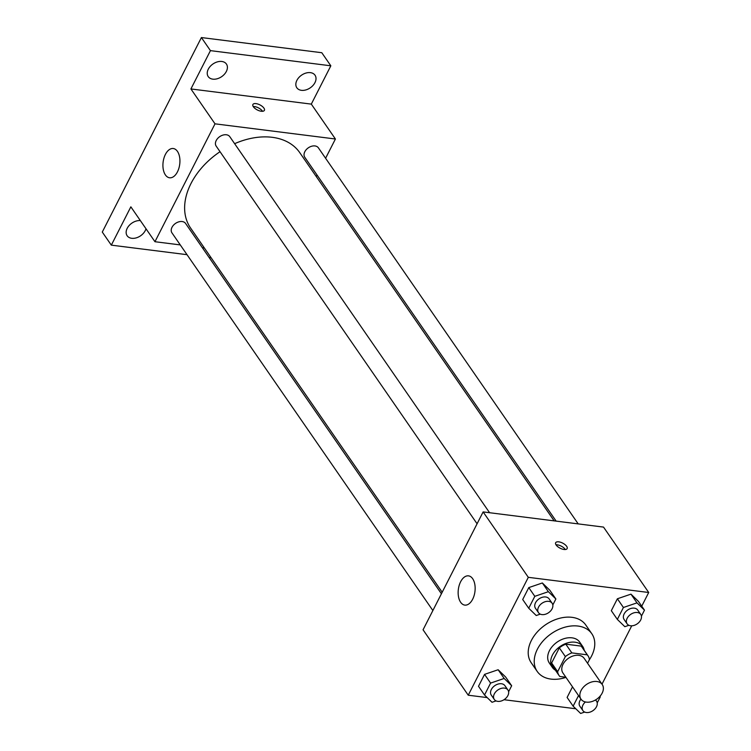 <?xml version="1.0" encoding="UTF-8"?>
<svg xmlns="http://www.w3.org/2000/svg" width="751" height="751" viewBox="0 0 751 751"><rect width="100%" height="100%" fill="white"/><g stroke="black" fill="none" stroke-linecap="round" stroke-linejoin="round"><path stroke-width="1.13" d="M596.876 681.504A12.898 8.965 -34.6 0 1 602.227 684.49A12.898 8.965 -34.6 0 1 596.707 699.19A12.898 8.965 -34.6 0 1 581.002 699.153A12.898 8.965 -34.6 0 1 583.358 687.221A12.898 8.965 -34.6 0 1 596.876 681.504M581.002 699.153L562.931 672.99A12.898 8.965 -34.6 0 1 565.278 661.058A12.898 8.965 -34.6 0 1 578.796 655.341A12.898 8.965 -34.6 0 1 584.156 658.327L602.227 684.49M559.129 675.609L553.102 666.888A17.517 12.176 -34.6 0 1 551.628 662.973L559.326 647.86L565.353 656.581L557.646 671.694A17.517 12.176 -34.6 0 0 559.129 675.609A17.517 12.176 -34.6 0 0 559.814 676.473L565.86 677.233M587.573 663.264L589.432 659.613A17.517 12.176 -34.6 0 0 587.949 655.698A17.517 12.176 -34.6 0 0 587.273 654.834L571.83 652.891A17.517 12.176 -34.6 0 0 565.353 656.581M587.273 654.834L581.246 646.113L565.803 644.17L571.83 652.891M581.246 646.113A17.517 12.176 -34.6 0 1 581.922 646.977L587.949 655.698M559.326 647.86A17.517 12.176 -34.6 0 1 565.803 644.17M584.194 650.253A18.428 12.805 145.4 0 0 582.682 646.461A18.428 12.805 145.4 0 0 560.237 646.395A18.428 12.805 145.4 0 0 552.351 667.404A18.428 12.805 145.4 0 0 555.374 670.164M552.351 667.404L549.338 663.049A18.428 12.805 -34.6 0 1 552.698 646.001A18.428 12.805 -34.6 0 1 572.009 637.834A18.428 12.805 -34.6 0 1 579.669 642.096L582.682 646.461M551.628 662.973L557.646 671.694M565.963 677.383A33.166 23.056 -34.6 0 1 537.209 671.432A33.166 23.056 -34.6 0 1 543.264 640.744A33.166 23.056 -34.6 0 1 578.017 626.052A33.166 23.056 -34.6 0 1 591.797 633.722A33.166 23.056 -34.6 0 1 589.31 659.847M537.209 671.432L531.192 662.711A33.166 23.056 -34.6 0 1 537.237 632.023A33.166 23.056 -34.6 0 1 571.99 617.331A33.166 23.056 -34.6 0 1 585.771 625.001L591.797 633.722M567.108 697.444L572.506 686.855L567.108 697.444L573.135 706.165L580.636 713.45L584.682 712.07M508.605 691.746L511.666 685.747L505.639 677.027L498.138 669.742L484.564 674.37L478.5 686.283L484.526 695.004L492.027 702.279L496.073 700.899M641.739 606.179L648.714 592.492L528.31 577.322L468.248 695.21L487.202 697.595M504.005 699.716L575.81 708.766M602.002 684.161L631.732 625.808M641.429 616.149L644.48 610.15L638.463 601.429L630.962 594.144L617.388 598.772L611.323 610.685L617.341 619.406L624.841 626.681L628.897 625.301M552.811 604.977L555.871 598.979L549.845 590.258L542.344 582.973L528.779 587.601L522.705 599.514L528.732 608.235L536.233 615.52L540.279 614.14M468.248 695.21L423.057 629.798L483.128 511.91L603.522 527.089L648.714 592.492M483.128 511.91L528.31 577.322M472.661 578.692A14.738 8.374 97.2 0 1 474.106 595.562A14.738 8.374 97.2 0 1 464.803 605.109A14.738 8.374 97.2 0 1 458.345 589.432A14.738 8.374 97.2 0 1 468.493 575.857A14.738 8.374 97.2 0 1 472.661 578.692M558.763 541.846A6.449 2.844 -153 0 1 565.034 544.625A6.449 2.844 -153 0 1 567.146 548.596A6.449 2.844 -153 0 1 560.105 548.202A6.449 2.844 -153 0 1 555.656 542.738A6.449 2.844 -153 0 1 558.763 541.846M555.984 544.775A6.449 2.844 -153 0 1 557.251 544.822A6.449 2.844 -153 0 1 565.296 549.525M234.631 143.676A66.341 46.102 -34.6 0 1 272.209 137.311A66.341 46.102 -34.6 0 1 299.762 152.65L554.144 520.865M442.198 592.248L190.604 228.069A66.341 46.102 -34.6 0 1 220.034 151.702M489.586 512.726L229.797 136.682A8.289 5.755 145.4 0 0 219.705 136.654A8.289 5.755 145.4 0 0 216.166 146.098L477.082 523.776M556.144 521.119L304.775 157.269A8.289 5.755 -34.6 0 1 306.286 149.609A8.289 5.755 -34.6 0 1 314.969 145.938A8.289 5.755 -34.6 0 1 318.405 147.853L578.204 523.898M432.876 610.544L171.951 232.866A8.289 5.755 -34.6 0 1 173.462 225.206A8.289 5.755 -34.6 0 1 182.146 221.536A8.289 5.755 -34.6 0 1 185.591 223.451L441.419 593.769M316.274 176.56L317.053 175.039M325.596 158.264L335.415 139.001L215.011 123.831L154.95 241.719L180.268 244.91M202.329 247.689L204.328 247.943M210.44 50.636L201.399 37.55L321.794 52.72L330.834 65.806L210.44 50.636L190.914 88.947L215.011 123.831M335.415 139.001L311.308 104.117L330.834 65.806M201.399 37.55L102.286 232.068L111.326 245.145L187.027 254.683M154.95 241.719L130.852 206.835L111.326 245.145M177.433 151.364A14.738 8.374 97.2 0 1 178.888 168.233A14.738 8.374 97.2 0 1 169.585 177.78A14.738 8.374 97.2 0 1 163.117 162.103A14.738 8.374 97.2 0 1 173.265 148.52A14.738 8.374 97.2 0 1 177.433 151.364M311.308 104.117L190.914 88.947M256.007 103.619A6.449 2.844 -153 0 1 262.277 106.398A6.449 2.844 -153 0 1 264.39 110.359A6.449 2.844 -153 0 1 257.349 109.965A6.449 2.844 -153 0 1 252.899 104.502A6.449 2.844 -153 0 1 256.007 103.619M253.228 106.548A6.449 2.844 -153 0 1 254.495 106.586A6.449 2.844 -153 0 1 262.54 111.289M145.994 228.755A11.058 7.688 -34.6 0 1 137.198 237.56A11.058 7.688 -34.6 0 1 127.135 235.748A11.058 7.688 -34.6 0 1 127.201 228.323A11.058 7.688 -34.6 0 1 140.353 220.587M209.088 257.462L211.087 257.715M296.898 80.348A11.058 7.688 -34.6 0 1 306.004 73.044A11.058 7.688 -34.6 0 1 315.026 75.203A11.058 7.688 -34.6 0 1 310.294 87.811A11.058 7.688 -34.6 0 1 296.833 87.773A11.058 7.688 -34.6 0 1 296.898 80.348M208.29 69.176A11.058 7.688 -34.6 0 1 217.396 61.873A11.058 7.688 -34.6 0 1 226.417 64.032A11.058 7.688 -34.6 0 1 221.686 76.64A11.058 7.688 -34.6 0 1 208.224 76.602A11.058 7.688 -34.6 0 1 208.29 69.176M555.871 598.979L548.371 591.694L534.806 596.322L528.732 608.235M538.495 612.675L535.482 608.319A8.289 5.755 -34.6 0 1 536.993 600.65A8.289 5.755 -34.6 0 1 545.677 596.979A8.289 5.755 -34.6 0 1 549.122 598.894L552.135 603.26A8.289 5.755 -34.6 0 1 548.587 612.703A8.289 5.755 -34.6 0 1 538.495 612.675A8.289 5.755 -34.6 0 1 540.007 605.015A8.289 5.755 -34.6 0 1 548.69 601.344A8.289 5.755 -34.6 0 1 552.135 603.26M549.845 590.258L542.344 582.973L548.371 591.694M542.344 582.973L528.779 587.601L534.806 596.322M528.779 587.601L522.705 599.514M511.666 685.747L504.165 678.463L490.591 683.091L484.526 695.004M494.289 699.444L491.276 695.079A8.289 5.755 -34.6 0 1 492.787 687.418A8.289 5.755 -34.6 0 1 501.471 683.748A8.289 5.755 -34.6 0 1 504.907 685.663L507.92 690.019A8.289 5.755 -34.6 0 1 504.381 699.472A8.289 5.755 -34.6 0 1 494.289 699.444A8.289 5.755 -34.6 0 1 495.801 691.774A8.289 5.755 -34.6 0 1 504.484 688.104A8.289 5.755 -34.6 0 1 507.92 690.019M505.639 677.027L498.138 669.742L504.165 678.463M498.138 669.742L484.564 674.37L490.591 683.091M484.564 674.37L478.5 686.283M644.48 610.15L636.979 602.865L623.414 607.493L617.341 619.406M627.113 623.846L624.1 619.481A8.289 5.755 -34.6 0 1 625.611 611.821A8.289 5.755 -34.6 0 1 634.285 608.15A8.289 5.755 -34.6 0 1 637.73 610.065L640.744 614.421A8.289 5.755 -34.6 0 1 637.195 623.874A8.289 5.755 -34.6 0 1 627.113 623.846A8.289 5.755 -34.6 0 1 628.625 616.177A8.289 5.755 -34.6 0 1 637.299 612.506A8.289 5.755 -34.6 0 1 640.744 614.421M638.463 601.429L630.962 594.144L636.979 602.865M630.962 594.144L617.388 598.772L623.414 607.493M617.388 598.772L611.323 610.685M597.214 702.908L600.274 696.909L599.824 696.477M578.533 695.576L573.135 706.165M595.346 700.054A8.289 5.755 -34.6 0 1 596.538 701.19A8.289 5.755 -34.6 0 1 592.99 710.634A8.289 5.755 -34.6 0 1 582.898 710.606L579.885 706.25A8.289 5.755 -34.6 0 1 580.964 699.097M599.908 696.384L600.274 696.909M582.898 710.606A8.289 5.755 -34.6 0 1 585.404 701.969M595.637 699.885L596.538 701.19"/></g></svg>
